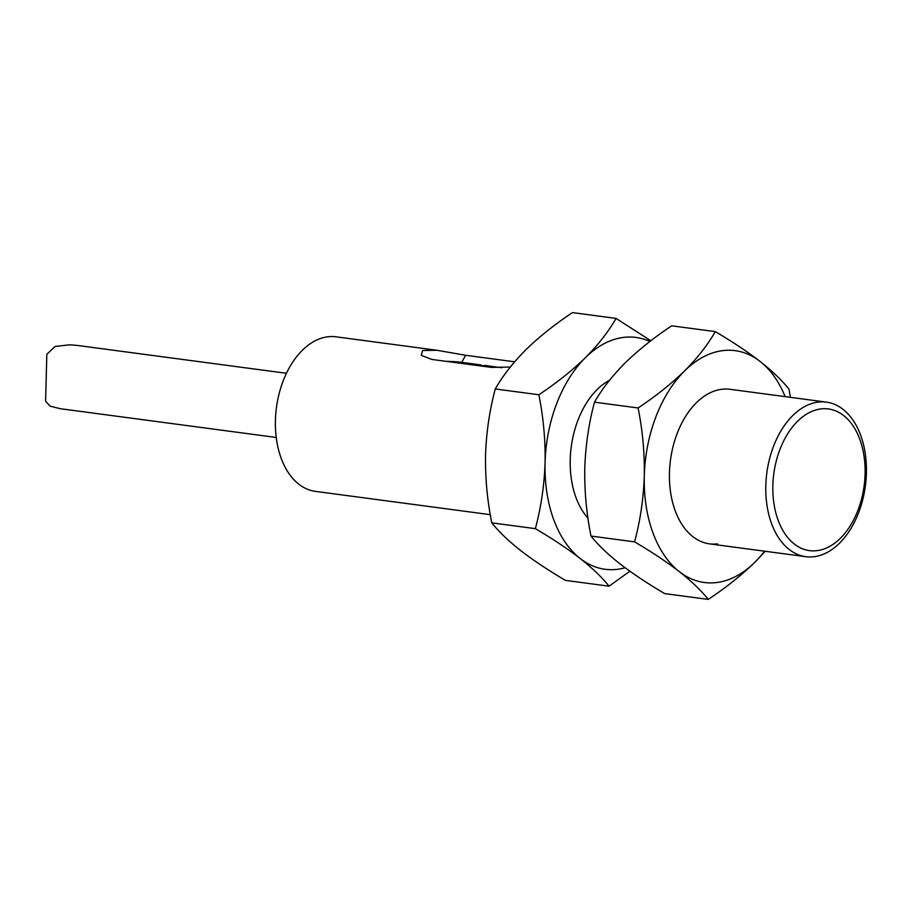 <?xml version="1.0" encoding="UTF-8"?>
<svg xmlns="http://www.w3.org/2000/svg" width="912" height="912" viewBox="0 0 912 912"><rect width="100%" height="100%" fill="white"/><g stroke="black" fill="none" stroke-linecap="round" stroke-linejoin="round"><path stroke-width="1.37" d="M484.158 366.419A18.844 14.318 -97.1 0 0 476.645 364.743L474.514 365.131M510.31 367.046L491.522 367.399L431.98 359.465L421.276 355.361L422.598 350.527L436.951 350.265L465.587 355.281L514.63 361.802M765.818 485.674A77.965 49.704 -82.4 0 1 818.132 402.101A77.965 49.704 -82.4 0 1 826.397 402.124A77.965 49.704 -82.4 0 1 866.4 473.134A77.965 49.704 -82.4 0 1 814.085 556.708A77.965 49.704 -82.4 0 1 805.809 556.685A77.965 49.704 -82.4 0 1 765.818 485.674M436.951 350.265L336.004 336.813A77.965 49.704 97.6 0 0 275.424 420.375A77.965 49.704 97.6 0 0 315.427 491.374L490.291 514.664M478.412 364.606L461.187 362.315A19.494 2.474 1.5 0 0 446.173 361.357M501.953 367.741L484.443 365.404M820.823 408.929A71.467 45.566 -82.4 0 1 865.078 474.035A71.467 45.566 97.6 0 1 817.118 550.643A71.467 45.566 97.6 0 1 772.863 485.537A71.467 45.566 -82.4 0 1 820.823 408.929M286.436 373.282L76.779 345.363L69.483 344.839L55.096 346.457L46.831 354.312L45.6 401.223L50.171 406.171L60.272 408.701L276.245 437.464M765.179 551.27L754.84 562.282C741.479 575.267 725.952 587.636 708.259 599.401L664.688 593.598C647.566 583.543 632.632 573.591 619.864 563.764C607.529 553.994 597.896 544.76 590.999 536.062C586.462 513.559 584.387 490.884 584.774 468.05C585.584 445.273 588.821 423.316 594.499 402.169C601.977 389.048 612.191 375.961 625.119 362.93C638.48 349.957 654.007 337.577 671.699 325.812L715.282 331.615C732.393 341.681 747.327 351.622 760.095 361.448C772.441 371.218 782.063 380.452 788.96 389.15L790.442 397.336M708.259 599.401C701.362 590.702 691.741 581.468 679.394 571.699C666.638 561.872 651.692 551.92 634.581 541.865L590.999 536.062M634.581 541.865C640.258 520.718 643.496 498.761 644.305 475.984C644.693 453.15 642.618 430.475 638.081 407.972L594.499 402.169M638.081 407.972C655.774 396.207 671.3 383.838 684.661 370.853C697.589 357.823 707.803 344.747 715.282 331.615M764.541 551.19A116.941 74.556 -82.4 0 1 754.84 562.282A116.941 74.556 -82.4 0 1 679.394 571.699A116.941 74.556 -82.4 0 1 644.305 475.984A116.941 74.556 -82.4 0 1 684.661 370.853A116.941 74.556 -82.4 0 1 760.095 361.448A116.941 74.556 -82.4 0 1 785.129 396.629M717.47 543.837A77.965 49.704 -82.4 0 1 709.331 543.837M805.809 556.685L709.456 543.848A77.965 49.704 -82.4 0 1 669.454 472.849A77.965 49.704 -82.4 0 1 730.033 389.299L826.397 402.124M629.896 571.231L609.045 586.188L565.463 580.385C548.34 570.319 533.406 560.378 520.638 550.552C508.303 540.782 498.682 531.548 491.773 522.85C487.236 500.346 485.161 477.671 485.549 454.837C486.358 432.06 489.607 410.104 495.273 388.957C502.751 375.835 512.966 362.748 525.893 349.718C539.266 336.733 554.781 324.364 572.474 312.599L616.056 318.402L650.837 340.769M609.045 586.188C602.137 577.49 592.515 568.256 580.169 558.486C567.412 548.648 552.467 538.707 535.355 528.652L491.773 522.85M535.355 528.652C541.033 507.505 544.27 485.549 545.08 462.772C545.467 439.937 543.392 417.263 538.855 394.759L495.273 388.957M538.855 394.759C556.548 382.994 572.075 370.625 585.436 357.641C598.363 344.611 608.578 331.535 616.056 318.402M625.119 567.766A116.941 74.556 -82.4 0 1 580.169 558.486A116.941 74.556 -82.4 0 1 545.08 462.772A116.941 74.556 -82.4 0 1 585.436 357.641A116.941 74.556 -82.4 0 1 649.891 341.498M587.978 518.153A77.965 49.704 -82.4 0 1 570.228 459.637A77.965 49.704 -82.4 0 1 609.501 380.293M465.587 355.281L461.164 363.352M476.645 364.743L488.068 366.943M46.831 354.312L45.6 401.223"/></g></svg>
